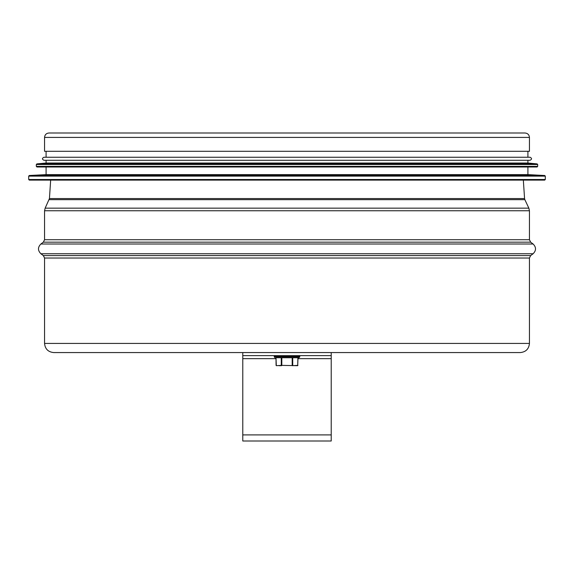 <?xml version="1.0" encoding="UTF-8"?>
<svg xmlns="http://www.w3.org/2000/svg" width="574" height="574" viewBox="0 0 574 574"><rect width="100%" height="100%" fill="white"/><g stroke="black" fill="none" stroke-linecap="round" stroke-linejoin="round"><path stroke-width="0.86" d="M287 352.565L520.295 352.565L331.22 352.565L331.22 355.615L242.78 355.615L242.78 352.565L53.705 352.565L287 352.565M44.557 137.416L44.557 151.292L529.443 151.292L529.443 137.416C529.178 134.732 527.707 133.261 525.023 132.996L48.977 132.996C46.293 133.261 44.822 134.732 44.557 137.416L529.443 137.416M50.046 180.114L523.954 180.114M28.7 179.504L29.31 180.114L544.69 180.114L545.3 179.504L545.3 176.118L28.7 176.118L28.7 179.504L545.3 179.504M544.719 175.508L29.281 175.508L46.085 174.625L527.915 174.625L544.719 175.508L545.3 176.118M46.085 174.625L46.085 166.998L537.063 166.998L537.673 166.388L537.673 164.501L36.327 164.501L36.327 166.388L537.673 166.388M36.327 166.388L36.937 166.998L287 166.998M537.12 163.899L36.88 163.899L46.085 163.038L527.915 163.038L537.12 163.899L537.673 164.501M46.085 163.038L46.085 160.29L527.915 160.29L527.915 163.038M287 160.29L530.053 160.29C532.019 159.271 532.019 158.259 530.053 157.24L43.947 157.24C41.981 158.259 41.981 159.271 43.947 160.29L287 160.29M242.78 352.565L331.22 352.565L331.22 441.004L242.78 441.004L242.78 355.615M278.921 365.681L281.54 365.681M276.309 365.681L276.001 357.753L298.896 357.753L297.913 357.753L297.691 365.681L281.805 365.373L281.805 357.753L281.274 357.753L281.274 365.373L276.345 365.681M275.104 357.753L274.193 356.834L275.104 355.615M297.913 357.753L281.805 357.753M276.001 357.753L276.087 365.373M520.295 352.565C525.849 352.02 528.898 348.97 529.443 343.417L44.557 343.417C45.102 348.97 48.151 352.02 53.705 352.565M44.557 343.417L44.557 258.027L529.443 258.027L529.443 343.417M44.557 258.027L43.337 255.588L530.663 255.588L529.443 258.027M43.337 255.588L40.898 253.758L533.102 253.758L530.663 255.588M43.337 242.171L530.663 242.171L529.443 239.731L44.557 239.731L43.337 242.171L40.898 244L533.102 244C536.317 247.251 536.317 250.508 533.102 253.758M44.557 239.731L44.557 210.758L529.443 210.758L529.443 239.731M50.663 180.114L49.436 198.561L45.145 208.154L528.855 208.154L529.443 210.758M49.149 199.659L524.851 199.659L528.855 208.154M49.436 198.561L524.564 198.561L524.851 199.659M331.22 358.664L297.999 358.664M276.001 358.664L242.78 358.664M242.78 434.905L331.22 434.905M297.913 365.373L292.46 365.681M292.726 357.753L292.726 365.373L292.195 365.373L292.195 357.753M298.896 357.753L299.807 356.834L274.193 356.834M274.193 356.533L299.807 356.533L298.896 355.615M40.898 244C37.683 247.251 37.683 250.508 40.898 253.758M530.663 242.171L533.102 244M45.145 208.154L44.557 210.758M523.337 180.114L524.564 198.561M29.281 175.508L28.7 176.118M527.915 174.625L527.915 166.998M36.88 163.899L36.327 164.501M527.915 157.24L527.915 151.292M46.085 157.24L46.085 151.292M297.999 357.753L297.691 365.681"/></g></svg>
